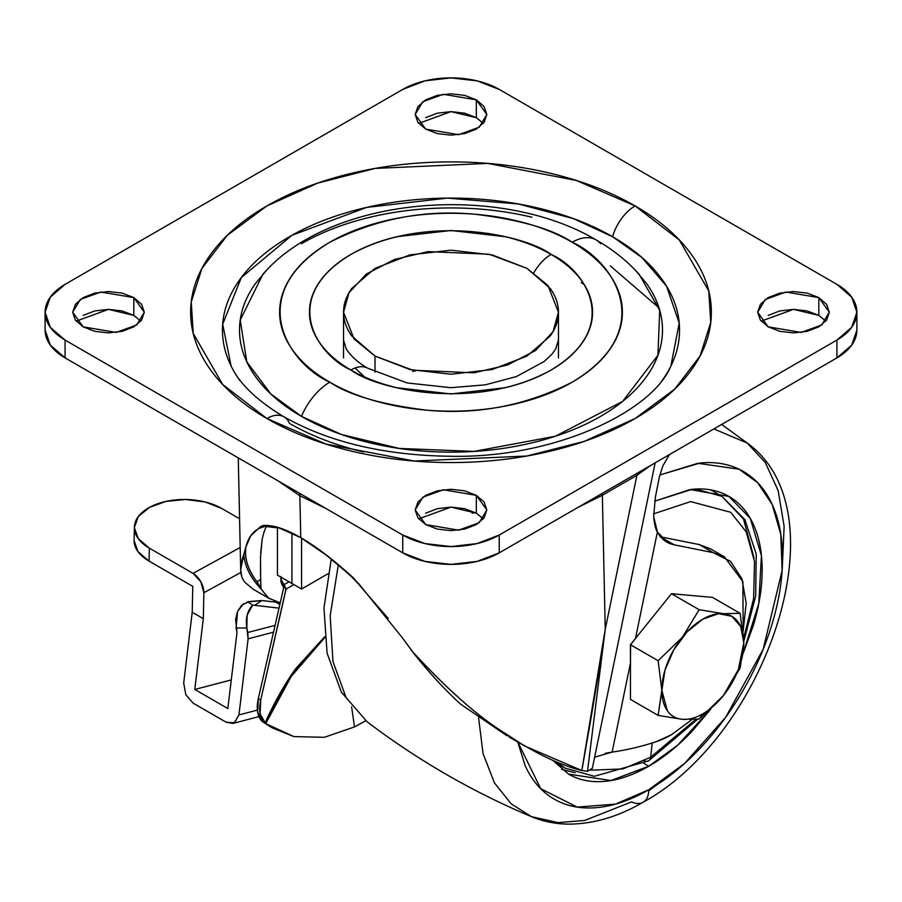 <?xml version="1.0" encoding="UTF-8"?>
<svg xmlns="http://www.w3.org/2000/svg" width="902" height="902" viewBox="0 0 902 902"><rect width="100%" height="100%" fill="white"/><g stroke="black" fill="none" stroke-linecap="round" stroke-linejoin="round"><path stroke-width="1.35" d="M743.812 642.912L743.812 642.822A57.987 33.475 -60 0 1 723.404 695.543L723.224 695.769A57.987 33.475 120 0 1 702.816 713.843A57.987 33.475 120 0 1 682.397 719.334L699.151 719.052L702.816 713.843A57.987 33.475 -60 0 1 682.397 719.334L682.216 719.322C675.902 718.736 670.919 715.838 667.277 710.629L661.809 690.165A57.987 33.475 -60 0 1 702.816 619.144L687.121 631.806L673.817 649.744L664.932 670.242L658.144 715.387L682.216 719.322A57.987 33.475 -60 0 1 661.809 690.165L658.144 660.715L630.453 644.727L671.46 593.719L699.151 609.707L671.46 593.719L699.151 609.707L682.273 637.376L658.144 660.715L630.453 644.727L630.453 699.4L658.144 715.387L630.453 699.4L630.453 644.727L671.46 593.719L712.456 597.372L740.159 613.371L723.28 613.642L699.151 609.707L671.46 593.719L699.151 609.707L682.273 637.376L658.144 660.715L661.809 690.165L658.144 715.387L682.216 719.322L699.151 719.052L723.224 695.769A57.987 33.475 -60 0 1 702.816 713.843L699.151 719.052L723.472 695.465M712.456 597.372L740.159 613.371L723.28 613.642L699.151 609.707L671.46 593.719L712.456 597.372M740.159 613.371L743.812 642.822L738.343 669.6L723.404 695.543L740.159 668.032L743.812 642.822L740.7 626.495L731.804 616.269L718.499 613.687L702.816 619.144A57.987 33.475 -60 0 1 743.812 642.822L743.812 642.72M472.062 513.114L475.692 512.81M581.249 282.698L584.101 284.378M299.938 493.484A20.464 11.816 120 0 0 299.859 495.694L326.005 508.536L299.859 495.694L277.579 480.586L299.859 495.694L300.761 537.66L299.859 495.694A20.464 11.816 -60 0 1 299.938 493.484M577.72 507.544L602.356 495.266A20.464 11.816 -120 0 0 602.265 493.371A20.464 11.816 60 0 1 602.356 495.266L605.231 629.382L636.913 475.32L602.356 495.266L577.686 507.567M266.744 526.306C265.312 527.839 263.767 532.236 262.11 539.497L260.531 557.278L260.678 579.569L256.912 581.756C247.903 569.5 244.216 557.943 245.863 547.086L250.812 535.675L260.171 526.892L262.696 525.573C272.596 524.727 285.28 528.764 300.761 537.66L279.383 528.065L265.402 526.452M280.218 602.908L268.661 598.184L261.05 588.983L256.912 581.756C248.061 570.087 244.374 558.53 245.863 547.086C248.084 538.077 252.459 531.864 258.987 528.448L264.455 526.588L262.696 525.573C272.562 524.682 285.257 528.707 300.761 537.66C316.264 546.612 333.864 560.074 353.573 578.035L326.141 555.034L300.761 537.66C316.286 546.657 333.887 560.119 353.573 578.035L361.533 587.653L358.861 583.876L351.814 577.021L358.861 583.876L401.875 637.162L412.845 652.033C429.318 672.926 445.362 690.391 461.001 704.428L507.104 735.852M460.358 703.876L461.001 704.428C445.362 690.391 429.318 672.926 412.845 652.033C444.246 685.87 471.746 710.866 495.345 727.023C470.1 709.468 442.6 684.471 412.845 652.033L401.875 637.162M241.623 575.758L240.665 569.545L243.833 554.324M605.129 753.328L612.131 752.088A436.342 251.929 120 0 0 656.464 741.624L671.46 734.724L691.857 719.672L671.46 734.724A105.748 61.054 -60 0 1 656.464 741.624A436.342 251.929 -60 0 1 612.131 752.088L630.453 663.015L612.131 752.088L594.948 757.094M662.666 466.266L668.562 455.995L662.733 466.108L659.351 477L655.393 497.205L653.646 516.508L657.4 531.943L635.504 638.436L657.4 531.943C655.72 529.756 654.469 524.614 653.646 516.508L655.393 497.205L659.351 477M592.355 768.245L587.484 771.345L581.824 770.522L524.671 745.999L495.345 727.023C528.561 750.036 557.38 764.535 581.824 770.522C592.58 710.224 600.382 663.173 605.231 629.382L602.356 495.266L636.913 475.32L605.231 629.382L587.484 771.345L592.321 768.448M261.208 527.49L260.171 526.892L262.696 525.573L264.455 526.588L261.208 527.49L260.171 526.892L258.987 528.448M724.329 556.805L710.336 548.732L699.253 544.582L713.245 552.667L724.329 556.805L742.898 581.643L743.169 631.423M660.681 536.837L699.253 544.582L713.245 552.667L674.098 544.797L660.106 536.724L699.253 544.582L710.956 549.092M280.218 602.897L268.142 597.868L261.05 588.983C250.576 577.934 244.825 566.411 243.788 554.426C239.267 567.042 239.74 576.423 245.197 582.568L253.372 589.367L269.123 598.454M660.106 536.724L674.098 544.797L666.95 542.125L657.4 531.943C661.177 539.035 666.747 543.32 674.098 544.797L713.245 552.667L730.564 561.382L741.929 578.858L746.213 603.325L742.966 632.325M630.453 663.015L630.453 644.727L635.504 638.436L630.599 644.806L630.453 663.015L630.453 644.727L635.504 638.436M260.678 579.569L260.949 587.845L256.901 581.756L260.678 579.569L260.441 562.724M260.678 553.129L262.11 539.497M300.761 537.66C315.677 546.206 332.691 559.33 351.814 577.021L357.835 583.267M361.533 587.653L388.221 618.468M650.883 465.297L636.913 475.32A20.464 11.816 -120 0 0 636.823 473.415A20.464 11.816 60 0 1 636.913 475.32L650.894 465.297M668.562 455.995L669.746 454.405L668.562 455.995M581.824 770.522L587.484 771.345L605.231 629.382L581.824 770.522M412.755 371.432L415.563 370.79M460.009 703.549L461.001 704.428M245.863 547.086L243.788 554.426C244.825 566.411 250.576 577.934 261.05 588.983L260.949 587.845M526.982 268.356L547.954 285.483L558.451 312.216L553.027 331.688L535.608 350.461L507.544 364.972L473.978 372.819L412.913 370.226L375.018 356.087L375.018 372.052L375.018 356.087L354.046 338.96L343.549 312.216L348.973 292.755L366.392 273.982L394.456 259.472L428.022 251.624L489.087 254.217L526.982 268.356L492.12 254.905L451 250.181L409.88 254.905L375.018 268.356L351.735 288.482C346.278 296.082 343.549 303.997 343.549 312.216C343.549 320.447 346.278 328.362 351.735 335.961L375.018 356.087L409.88 369.538L451 374.251L492.12 369.538L526.982 356.087L550.265 335.961C555.722 328.362 558.451 320.447 558.451 312.216C558.451 303.997 555.722 296.082 550.265 288.482L526.982 268.356M266.924 269.89L255.616 283.318C244.882 298.28 239.515 313.851 239.515 330.042C239.515 346.233 244.882 361.815 255.616 376.765C266.349 391.727 281.627 404.93 301.46 416.386A47.75 27.567 -60 0 1 329.816 382.189C289.497 364.532 241.77 294.999 329.816 242.255C376.303 218.769 424.786 209.444 475.241 214.27C520.42 219.829 552.734 229.164 572.184 242.255C588.251 251.534 600.642 262.234 609.335 274.355C618.028 286.475 622.38 299.103 622.38 312.216C622.38 325.34 618.028 337.968 609.335 350.089C600.642 362.209 588.251 372.909 572.184 382.189C556.117 391.468 537.581 398.616 516.587 403.634C495.593 408.651 473.73 411.165 451 411.165C428.27 411.165 406.407 408.651 385.413 403.634C364.419 398.616 345.883 391.468 329.816 382.189C313.749 372.909 301.358 362.209 292.665 350.089C283.972 337.968 279.62 325.34 279.62 312.216C279.62 299.103 283.972 286.475 292.665 274.355C301.358 262.234 313.749 251.534 329.816 242.255C345.883 232.975 364.419 225.827 385.413 220.81C406.407 215.781 428.27 213.278 451 213.278C473.73 213.278 495.593 215.781 516.587 220.81C537.581 225.827 556.117 232.975 572.184 242.255A47.75 27.567 -60 0 1 595.963 239.831A47.75 27.567 120 0 0 572.184 242.255C612.503 259.911 660.23 329.444 572.184 382.189C525.697 405.674 477.214 414.999 426.759 410.173C381.58 404.603 349.266 395.279 329.816 382.189A47.75 27.567 120 0 0 301.46 416.386L341.497 434.505L399.236 448.429L474.069 451.417L555.384 436.23L622.594 401.413L657.919 355.287L659.7 310.277L639.101 274.242C627.127 260.915 612.774 249.471 596.064 239.887C499.392 182.621 330.38 195.982 262.899 274.242L240.214 320.154L246.798 361.815L270.792 393.948L301.46 416.386C321.292 427.83 344.158 436.658 370.068 442.848C395.978 449.049 422.959 452.15 451 452.15C479.041 452.15 506.022 449.049 531.932 442.848C557.842 436.658 580.708 427.83 600.54 416.386C620.373 404.93 635.651 391.727 646.384 376.765C657.118 361.815 662.485 346.233 662.485 330.042C662.485 313.851 657.118 298.28 646.384 283.318L635.076 269.89M558.451 312.216L558.451 357.891L558.451 340.077L555.677 348.995L551.889 354.215L544.289 361.42L516.339 376.596L485.287 384.838L450.853 387.691L407.219 382.967L367.96 368.32A34.107 19.697 120 0 0 350.901 370.012C376.157 389.236 475.647 412 551.099 370.012C623.823 326.445 584.395 269.01 551.099 254.432A34.107 19.697 120 0 0 533.871 272.731A34.107 19.697 -60 0 1 551.099 254.432C537.829 246.765 522.517 240.857 505.176 236.707L451 230.495L396.824 236.707C379.483 240.857 364.171 246.765 350.901 254.432C337.63 262.099 327.403 270.927 320.221 280.939C313.028 290.963 309.442 301.381 309.442 312.216C309.442 323.063 313.028 333.481 320.221 343.493C327.403 353.505 337.63 362.345 350.901 370.012C364.171 377.679 379.483 383.575 396.824 387.725L451 393.948L505.176 387.725C522.517 383.575 537.829 377.679 551.099 370.012C564.37 362.345 574.597 353.505 581.779 343.493C588.972 333.481 592.558 323.063 592.558 312.216C592.558 301.381 588.972 290.963 581.779 280.939C574.597 270.927 564.37 262.099 551.099 254.432C525.843 235.208 426.353 212.444 350.901 254.432C278.177 297.987 317.605 355.433 350.901 370.012A34.107 19.697 -60 0 1 367.96 368.32C361.882 365.163 351.025 357.136 346.109 348.623L343.549 340.077M239.853 380.543C228.262 364.374 222.456 347.541 222.456 330.042C222.456 312.543 228.262 295.721 239.853 279.552C251.455 263.384 267.962 249.121 289.395 236.741C310.829 224.373 335.544 214.834 363.54 208.136C391.536 201.45 420.693 198.102 451 198.102C481.307 198.102 510.464 201.45 538.46 208.136C566.456 214.834 591.171 224.373 612.605 236.741A34.107 19.697 -60 0 1 635.109 205.927L576.198 180.423L487.824 163.409L375.187 168.415L317.876 183.038L266.891 205.927L227.236 235.366L201.913 268.458L191.235 302.023L193.254 333.481L222.704 384.5L266.891 418.517C291.312 432.61 319.466 443.468 351.363 451.101C383.26 458.723 416.476 462.546 451 462.546C485.524 462.546 518.74 458.723 550.637 451.101C582.534 443.468 610.688 432.61 635.109 418.517C659.52 404.423 678.338 388.164 691.541 369.741C704.755 351.329 711.362 332.15 711.362 312.216C711.362 292.282 704.755 273.114 691.541 254.691C678.338 236.279 659.52 220.02 635.109 205.927C610.688 191.833 582.534 180.975 550.637 173.342C518.74 165.709 485.524 161.898 451 161.898C416.476 161.898 383.26 165.709 351.363 173.342C319.466 180.975 291.312 191.833 266.891 205.927C242.48 220.02 223.662 236.279 210.459 254.691C197.245 273.114 190.638 292.282 190.638 312.216C190.638 332.15 197.245 351.329 210.459 369.741C223.662 388.164 242.48 404.423 266.891 418.517A34.107 19.697 -60 0 1 283.859 416.769A34.107 19.697 120 0 0 266.891 418.517L325.802 444.021L414.176 461.035L526.813 456.029L584.124 441.405L635.109 418.517L674.764 389.078L700.087 355.986L710.765 322.409L708.746 290.963L679.296 239.943L635.109 205.927A34.107 19.697 120 0 0 612.605 236.741L641.874 257.487L666.533 286.159L679.229 323.164L670.874 366.043C652.428 411.47 554.662 458.385 450.876 456.277C384.804 455.476 329.162 442.318 283.95 416.825C257.025 400.646 239.413 383.722 231.126 366.043L222.681 324.246L241.33 277.545L292.022 235.253L366.607 207.426L447.336 198.113L518.582 203.999L573.571 218.679L612.605 236.741C634.038 249.121 650.545 263.384 662.147 279.552C673.738 295.721 679.544 312.543 679.544 330.042C679.544 347.541 673.738 364.374 662.147 380.543M355.072 368.027L364.633 376.968M658.945 307.808L610.327 265.91M825.826 321.135L818.824 315.418L818.824 297.604L829.321 312.216L821.699 324.968L801.168 332.421L768.177 326.84L779.802 331.327L793.501 332.894L807.211 331.327L818.824 326.84L826.593 320.131L829.321 312.216L826.593 304.312L818.824 297.604L807.211 293.116L793.501 291.538L779.802 293.116L768.177 297.604L760.409 304.312L757.691 312.216L760.409 320.131L768.177 326.84L757.691 312.216L765.302 299.475L785.845 292.022L818.824 297.604L818.824 315.418L793.501 309.363L761.187 321.135M483.314 518.875L476.324 513.17L476.324 495.345L486.821 509.957L479.199 522.709L458.656 530.162L425.676 524.581L437.29 529.068L451 530.635L464.71 529.068L476.324 524.581L484.092 517.872L486.821 509.957L484.092 502.053L476.324 495.345L464.71 490.857L451 489.279L437.29 490.857L425.676 495.345L417.908 502.053L415.179 509.957L417.908 517.872L425.676 524.581L415.179 509.957L422.801 497.216L443.344 489.763L476.324 495.345L476.324 513.17L451 507.104L418.686 518.875M140.813 321.135L133.823 315.418L133.823 297.604L144.309 312.216L136.698 324.968L116.155 332.421L83.176 326.84L94.789 331.327L108.499 332.894L122.198 331.327L133.823 326.84L141.591 320.131L144.309 312.216L141.591 304.312L133.823 297.604L122.198 293.116L108.499 291.538L94.789 293.116L83.176 297.604L75.407 304.312L72.679 312.216L75.407 320.131L83.176 326.84L72.679 312.216L80.301 299.475L100.832 292.022L133.823 297.604L133.823 315.418L108.499 309.363L76.174 321.135M483.314 123.394L476.324 117.677L476.324 99.851L486.821 114.475L479.199 127.227L458.656 134.68L425.676 129.099L437.29 133.586L451 135.153L464.71 133.586L476.324 129.099L484.092 122.39L486.821 114.475L484.092 106.56L476.324 99.851L464.71 95.375L451 93.797L437.29 95.375L425.676 99.851L417.908 106.56L415.179 114.475L417.908 122.39L425.676 129.099L415.179 114.475L422.801 101.734L443.344 94.282L476.324 99.851L476.324 117.677L451 111.622L418.686 123.394M499.234 535.033L477.102 543.568L451 546.567L424.898 543.568L402.766 535.033L65.079 340.077L50.298 327.291L45.1 312.216L50.298 297.153L65.079 284.367L402.766 89.411L424.898 80.876L451 77.876L477.102 80.876L499.234 89.411L836.921 284.367L851.702 297.153L856.9 312.216L851.702 327.291L836.921 340.077L499.234 535.033L499.234 552.858L477.102 561.394L451 564.393L424.898 561.394L402.766 552.858L65.079 357.891L50.298 345.116L45.1 330.042A68.225 39.384 0 0 0 65.079 357.891L65.079 340.077A68.225 39.384 180 0 1 45.1 312.216A68.225 39.384 180 0 1 65.079 284.367L402.766 89.411A68.225 39.384 180 0 1 499.234 89.411L836.921 284.367A68.225 39.384 180 0 1 856.9 312.216A68.225 39.384 180 0 1 836.921 340.077L499.234 535.033A68.225 39.384 180 0 1 402.766 535.033L65.079 340.077L65.079 357.891L402.766 552.858L402.766 535.033L402.766 552.858A68.225 39.384 0 0 0 499.234 552.858L836.921 357.891L499.234 552.858L499.234 535.033M856.9 330.042L851.702 345.116L836.921 357.891L836.921 340.077L836.921 357.891A68.225 39.384 0 0 0 856.9 330.042L856.9 312.216M476.324 117.677L464.71 113.201L451 111.622L437.29 113.201L425.676 117.677M133.823 315.418L122.198 310.942L108.499 309.363L94.789 310.942L83.176 315.418M476.324 513.17L464.71 508.683L451 507.104L437.29 508.683L425.676 513.17M818.824 315.418L807.211 310.942L793.501 309.363L779.802 310.942L768.177 315.418M363.54 451.947C335.544 445.25 310.829 435.722 289.395 423.342A34.107 19.697 -60 0 0 283.859 416.769M531.932 217.235C506.022 211.045 479.041 207.945 451 207.945C422.959 207.945 395.978 211.045 370.068 217.235C344.158 223.437 321.292 232.254 301.46 243.709M595.963 239.831A47.75 27.567 -60 0 1 600.54 243.709M710.821 709.04L677.695 745.176L648.786 766.204L643.96 763.419L648.786 766.204C633.745 774.874 619.291 779.903 605.4 781.279C591.509 782.654 579.253 780.275 568.621 774.141L552.633 760.194M743.192 653.307L753.52 624.928C759.27 605.569 762.145 587.202 762.145 569.85C762.145 552.486 759.27 537.445 753.52 524.738C747.769 512.02 739.572 502.594 728.94 496.45C718.308 490.316 706.052 487.937 692.161 489.312L654.694 501.151L690.21 489.527L728.94 496.45L750.261 518.368L761.435 555.609L758.774 603.506L743.192 653.24M659.779 475.016L697.821 463.29L739.042 469.198L757.601 482.66L772.191 504.489L780.816 534.356L782.124 570.515L763.137 649.395L725.636 717.327L684.618 763.419L648.786 789.746A27.285 15.751 60 0 1 643.16 802.216A27.285 15.751 -120 0 0 648.786 789.746L615.446 804.122L577.246 807.098L540.693 788.675L517.725 741.85M478.556 717.406L483.044 753.632L494.431 782.857L511.22 803.874L531.503 816.682L511.22 803.874L494.431 782.857L483.044 753.632L478.556 717.406M643.16 802.216A27.285 15.751 60 0 1 631.468 801.912L584.643 820.47L558.158 822.624L531.503 816.682C543.5 821.654 556.196 824.135 569.579 824.124C594.08 823.83 618.592 816.535 643.126 802.239C765.572 735.694 843.81 512.505 747.228 443.04L765.302 462.546L778.178 490.677L784.131 526.418L782.305 567.493M338.295 564.968L330.177 615.762L332.962 661.504L346.086 697.607L367.024 721.724L346.086 697.607L332.962 661.504L330.177 615.762L338.295 564.968M591.171 770.173L622.921 768.932L650.646 757.24A477.586 275.741 -120 0 0 652.135 743.011A477.586 275.741 60 0 1 650.646 757.24L622.921 768.932L591.171 770.173M556.184 761.716L565.024 768.121L556.184 761.716M555.857 762.833L565.024 768.121L594.317 776.306L648.594 760.86A10.238 5.908 -120 0 0 650.646 757.24A10.238 5.908 60 0 1 648.583 760.86A10.238 5.908 60 0 1 643.476 760.352M710.629 489.887L712.76 491.049L710.629 489.887M695.69 489.042L721.927 496.348L743.507 519.067L754.061 557.977L743.507 519.067L721.927 496.348L695.69 489.042M653.589 513.858L690.65 501.591L730.721 512.302L746.236 531.932L754.534 561.664L753.61 598.669L743.688 638.018L753.61 598.669L754.534 561.664L746.236 531.932L730.721 512.302L690.65 501.591L653.589 513.858M695.701 719.458L650.646 757.24L695.701 719.458M713.877 428.935L747.228 443.04L713.877 428.935M656.825 784.83L648.763 790.795M517.725 741.985L525.212 765.742C532 780.749 541.662 791.877 554.2 799.116C566.749 806.354 581.204 809.162 597.598 807.538C613.98 805.914 631.05 799.984 648.786 789.746C666.522 779.508 683.581 765.73 699.975 748.434C716.357 731.139 730.823 711.622 743.361 689.906C755.91 668.179 765.572 645.9 772.36 623.057C779.148 600.213 782.541 578.554 782.541 558.067C782.541 537.592 779.148 519.845 772.36 504.849C765.572 489.842 755.91 478.725 743.361 471.475C730.823 464.237 716.357 461.429 699.975 463.053L659.79 475.004M710.9 708.961L692.161 731.184C678.281 745.853 663.816 757.522 648.786 766.204L610.992 780.523L568.621 774.141L552.633 760.161M561.709 769.395L575.138 772.755M247.125 602.029L261.862 600.529L275.899 602.153L261.862 600.529L248.918 601.555L241.657 605.265L237.587 611.432L235.614 619.46L237.012 632.415L227.834 708.532L194.787 689.455L203.322 618.693L192.227 612.278L183.692 683.051L185.778 694.619L193.141 703.165L226.188 722.243L234.509 722.761L238.929 714.936L248.106 638.819L246.855 628.051L236.087 627.961L237.012 632.415L227.834 708.532L194.787 689.455L231.284 679.916L194.787 689.455L203.322 618.693L203.863 592.749L203.322 618.693L192.227 612.278L183.692 683.051M240.89 572.42L203.863 592.749L200.808 581.711L193.039 573.379L240.191 547.491L193.039 573.379L149.337 548.145L193.039 573.379A15.695 9.279 61.2 0 1 203.863 592.749L240.89 572.42M192.769 586.345L192.227 612.278L192.769 586.345L149.067 561.112L192.769 586.345M134.105 540.23A51.098 28.774 1.2 0 0 149.067 561.112L149.337 548.145A51.098 28.774 -178.8 0 1 134.375 527.264A51.098 28.774 -178.8 0 1 149.326 507.454L149.428 507.398A51.098 28.774 -178.8 0 1 221.678 508.435L239.582 518.763L221.678 508.435L205.104 501.963L185.553 499.494L166.002 501.399L149.428 507.398L138.254 516.632L134.364 527.591L138.265 538.652L149.337 548.145L149.067 561.112L137.983 551.618L134.094 540.557M232.863 723.438L226.188 722.243L193.141 703.165L185.778 694.619M243.596 603.652L237.587 611.432L236.087 627.961L246.855 628.051L247.779 632.505L275.076 625.368L247.779 632.505L248.106 638.819L273.52 632.178L248.106 638.819L238.929 714.936L234.204 722.93M257.386 710.111L238.929 714.936L257.386 710.111M254.635 605.31L279.022 608.151L254.635 605.31L261.862 600.529L254.635 605.31L252.628 605.152L254.635 605.31M246.855 628.051L247.114 615.209L252.628 605.152L248.197 602.029L252.628 605.152C247.238 610.958 245.31 618.58 246.855 628.051M275.899 602.153L279.868 604.453L275.899 602.153M248.918 601.555L248.197 602.029M289.023 581.801L284.198 584.586L285.968 589.13L293.849 584.586L285.968 589.13L284.198 584.586A30.702 17.724 180 0 1 280.894 577.111A30.702 17.724 0 0 0 284.198 584.586L289.023 581.801L301.561 589.04L301.561 538.133L301.561 589.04L328.046 573.74L301.561 589.04L291.921 583.47L291.921 532.969L291.921 583.47L291.921 532.969L291.921 583.47L277.444 575.115L289.023 581.801M270.577 726.888L262.29 721.453L257.656 712.118L258.31 698.622A34.107 19.697 120 0 0 262.29 721.453L264.985 723.1A34.107 19.697 -60 0 1 260.723 700.02L258.31 698.622L284.198 585.511L285.968 589.694L260.723 700.02L258.31 698.622L284.198 585.511L285.968 589.13L260.723 700.02L260.114 713.753L265.481 723.494L263.068 722.096L271.051 727.147M324.37 737.306L293.905 736.596L272.415 727.948L265.481 723.494L293.905 736.596L324.37 737.306L354.475 726.933L324.37 737.306M363.021 722.288L354.475 726.933A1245.166 718.894 -120 0 0 351.6 706.92A1245.166 718.894 60 0 1 354.475 726.933L365.716 720.709M324.72 637.579L295.946 669.521C285.167 684.697 275.087 702.748 265.707 723.652L291.177 676.511L324.731 637.613M324.641 636.801L295.552 668.856C284.626 684.144 274.433 702.23 264.985 723.1L290.748 675.835L324.641 636.823M283.758 587.416L280.883 579.355M280.883 576.581L280.883 579.918A30.702 17.724 0 0 0 283.69 587.326M277.444 527.535L277.444 575.115L277.444 527.535M238.275 457.889L240.665 569.545M524.671 745.999L508.92 736.9M665.732 541.414L666.95 542.125M260.531 572.995L260.565 574.777M592.332 768.346L655.156 462.827M460.494 704C444.348 689.432 427.796 671.302 410.827 649.632M343.549 312.216L343.549 357.891M45.1 312.216L45.1 330.042M531.503 816.682C472.682 791.945 417.863 760.296 367.024 721.724L341.351 692.127L327.099 653.206L323.953 608.049L331.237 559.093M743.8 641.423L755.673 596.042L756.226 554.166L744.894 519.642L721.927 496.348L712.76 491.049M648.594 760.86L697.607 719.266M747.228 443.04L721.656 424.436M134.375 527.242L134.105 540.208M258.942 716.616L233.28 723.325M269.856 726.471L272.415 727.948"/></g></svg>
